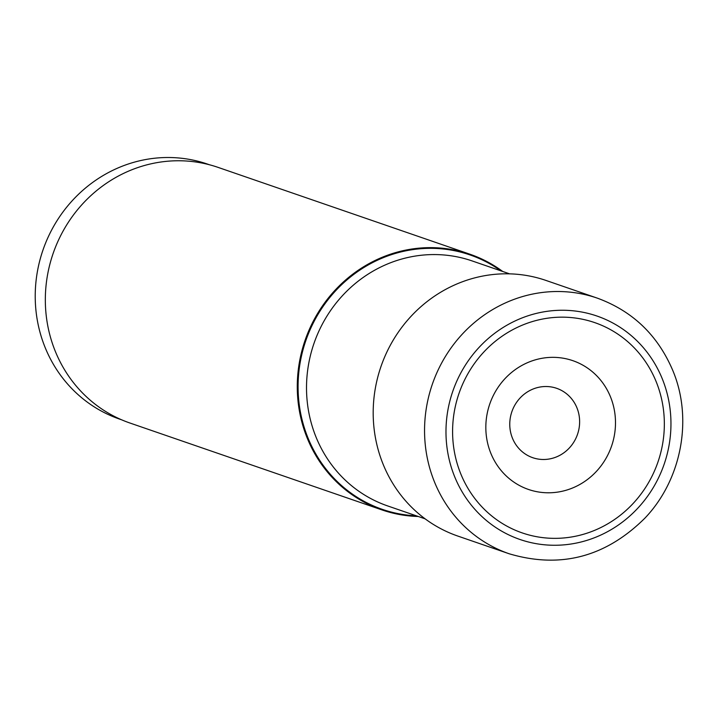 <?xml version="1.0" encoding="UTF-8"?>
<svg xmlns="http://www.w3.org/2000/svg" width="718" height="718" viewBox="0 0 718 718"><rect width="100%" height="100%" fill="white"/><g stroke="black" fill="none" stroke-linecap="round" stroke-linejoin="round"><path stroke-width="1.08" d="M490.753 453.076A68.102 64.432 109 0 0 575.45 486.723A68.102 64.432 109 0 0 610.569 397.054A68.102 64.432 -71 0 0 525.872 363.407A68.102 64.432 -71 0 0 490.753 453.076M460.633 473.512A111.218 105.223 109 0 0 598.947 528.448A111.218 105.223 109 0 0 656.306 382.012A111.218 105.223 109 0 0 517.992 327.067A111.218 105.223 109 0 0 460.633 473.512M597.322 298.141L545.958 280.433A135.199 127.912 109 0 0 408.955 318.613A135.199 127.912 109 0 0 382.963 463.864A135.199 127.912 109 0 0 457.824 536.068L509.188 553.775A135.199 127.912 -71 0 1 434.327 481.572A135.199 127.912 -71 0 1 460.319 336.32A135.199 127.912 -71 0 1 597.322 298.141C632.782 311.127 658.011 335.414 673.008 371C693.067 419.249 681.463 479.848 644.97 518.082C605.732 557.042 560.462 568.943 509.188 553.775M512.419 438.106A36.69 34.715 109 0 0 558.048 456.226A36.69 34.715 109 0 0 576.976 407.914A36.69 34.715 -71 0 0 531.338 389.784A36.69 34.715 -71 0 0 512.419 438.106M418.28 516.484A135.199 127.912 -71 0 1 381.913 509.897A135.199 127.912 -71 0 1 307.053 437.693A135.199 127.912 -71 0 1 333.044 292.441A135.199 127.912 -71 0 1 470.048 254.262A135.199 127.912 -71 0 1 502.744 271.485M470.048 254.262L218.11 167.393A135.199 127.912 109 0 0 81.098 205.572A135.199 127.912 109 0 0 55.106 350.833A135.199 127.912 109 0 0 129.976 423.037L381.913 509.897M209.53 164.79L207.565 164.117A134.867 127.598 109 0 0 70.903 202.198A134.867 127.598 109 0 0 44.974 347.099A134.867 127.598 109 0 0 119.646 419.124L121.611 419.806M454.521 476.366A118.174 111.802 -71 0 1 515.461 320.775A118.174 111.802 -71 0 1 662.418 379.149A118.174 111.802 -71 0 1 601.478 534.739A118.174 111.802 -71 0 1 454.521 476.366M509.6 273.845L472.103 260.921A129.572 122.59 109 0 0 340.835 297.458A129.572 122.59 109 0 0 315.839 436.598A129.572 122.59 109 0 0 315.884 436.715A129.572 122.59 109 0 0 387.63 505.921L425.128 518.845M416.413 515.838A134.562 127.31 -71 0 1 307.807 437.495A134.562 127.31 -71 0 1 307.762 437.379A134.562 127.31 -71 0 1 346.659 280.137A134.562 127.31 -71 0 1 500.877 270.839"/></g></svg>
